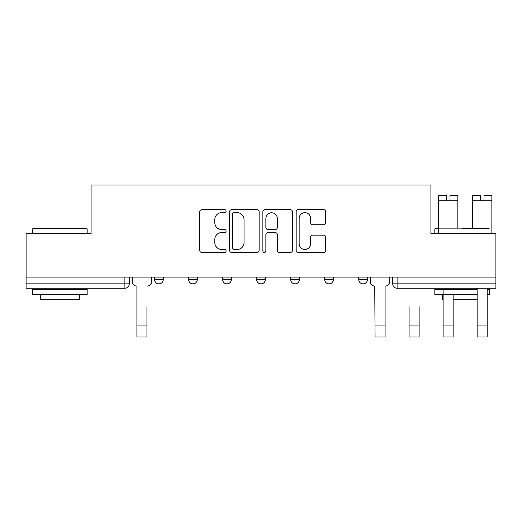 <?xml version="1.0" encoding="UTF-8"?>
<svg xmlns="http://www.w3.org/2000/svg" width="522" height="522" viewBox="0 0 522 522"><rect width="100%" height="100%" fill="white"/><g stroke="black" fill="none" stroke-linecap="round" stroke-linejoin="round"><path stroke-width="0.78" d="M226.104 211.156A1.501 1.501 0 0 0 224.604 209.655L201.857 209.655A2.14 2.14 0 0 0 199.717 211.795L199.717 250.332A2.14 2.14 0 0 0 201.857 252.472L224.604 252.472A1.501 1.501 0 0 0 226.104 250.978A1.501 1.501 0 0 0 224.604 249.477L221.661 249.477A6.851 6.851 0 0 1 214.81 242.626L214.81 239.415A6.851 6.851 0 0 1 221.661 232.564L224.604 232.564A1.501 1.501 0 0 0 226.104 231.063A1.501 1.501 0 0 0 224.604 229.569L221.661 229.569A6.851 6.851 0 0 1 214.81 222.718L214.81 219.508A6.851 6.851 0 0 1 221.661 212.656L224.604 212.656A1.501 1.501 0 0 0 226.104 211.156M358.712 277.084L358.712 279.485L367.436 279.485A4.365 4.365 0 0 1 363.071 283.844A4.365 4.365 0 0 1 358.712 279.485L358.712 277.084M324.684 277.084L324.684 279.485L333.408 279.485A4.365 4.365 0 0 1 329.049 283.844A4.365 4.365 0 0 1 324.684 279.485L324.684 277.084M256.635 279.485L256.635 277.084L256.635 279.485A4.365 4.365 0 0 0 261 283.844A4.365 4.365 0 0 1 256.635 279.485L265.365 279.485A4.365 4.365 0 0 1 261 283.844M188.592 279.485L188.592 277.084L188.592 279.485A4.365 4.365 0 0 0 192.951 283.844A4.365 4.365 0 0 1 188.592 279.485L197.316 279.485A4.365 4.365 0 0 1 192.951 283.844A4.365 4.365 0 0 0 197.316 279.485L197.316 277.084L197.316 279.485M323.568 224.747A2.14 2.14 0 0 0 325.708 222.607L325.708 211.795A2.14 2.14 0 0 0 323.568 209.655L298.303 209.655A2.14 2.14 0 0 0 296.163 211.795L296.163 250.332A2.14 2.14 0 0 0 298.303 252.472L323.568 252.472A2.14 2.14 0 0 0 325.708 250.332L325.708 237.275A2.14 2.14 0 0 0 323.568 235.135L312.756 235.135A2.14 2.14 0 0 0 310.616 237.275L310.616 243.748A5.729 5.729 0 0 1 304.887 249.477A5.729 5.729 0 0 1 299.158 243.748L299.158 218.379A5.729 5.729 0 0 1 304.887 212.656A5.729 5.729 0 0 1 310.616 218.379L310.616 222.607A2.14 2.14 0 0 0 312.756 224.747L323.568 224.747M26.1 277.084L26.1 233.68L91.096 233.68L91.096 185.042L430.904 185.042L430.904 233.68L495.9 233.68L495.9 277.084L26.1 277.084L26.1 283.844L129.267 283.844L129.267 277.084L129.267 283.844A4.365 4.365 0 0 1 124.902 288.209L26.1 288.209L26.1 283.844M259.127 211.795A2.14 2.14 0 0 0 256.987 209.655L231.722 209.655A2.14 2.14 0 0 0 229.582 211.795L229.582 250.332A2.14 2.14 0 0 0 231.722 252.472L256.987 252.472A2.14 2.14 0 0 0 259.127 250.332L259.127 211.795M265.013 209.655L290.278 209.655A2.14 2.14 0 0 1 292.418 211.795L292.418 250.332A2.14 2.14 0 0 1 290.278 252.472L279.466 252.472A2.14 2.14 0 0 1 277.326 250.332L277.326 234.704A2.14 2.14 0 0 0 275.185 232.564L268.014 232.564A2.14 2.14 0 0 0 265.868 234.704L265.868 250.978A1.501 1.501 0 0 1 264.373 252.472A1.501 1.501 0 0 1 262.873 250.978L262.873 211.795A2.14 2.14 0 0 1 265.013 209.655M392.733 277.084L392.733 283.844L495.9 283.844L495.9 288.209L397.098 288.209A4.365 4.365 0 0 1 392.733 283.844L392.733 277.084M495.9 277.084L495.9 283.844M367.436 279.485L367.436 277.084L367.436 279.485A4.365 4.365 0 0 1 363.071 283.844M333.408 279.485L333.408 277.084L333.408 279.485A4.365 4.365 0 0 1 329.049 283.844M299.387 277.084L299.387 279.485A4.365 4.365 0 0 1 295.021 283.844A4.365 4.365 0 0 1 290.663 279.485A4.365 4.365 0 0 0 295.021 283.844A4.365 4.365 0 0 0 299.387 279.485L299.387 277.084M290.663 277.084L290.663 279.485L299.387 279.485M265.365 277.084L265.365 279.485M231.337 277.084L231.337 279.485A4.365 4.365 0 0 1 226.979 283.844A4.365 4.365 0 0 1 222.613 279.485L231.337 279.485M222.613 277.084L222.613 279.485M163.288 277.084L163.288 279.485A4.365 4.365 0 0 1 158.929 283.844A4.365 4.365 0 0 1 154.564 279.485A4.365 4.365 0 0 0 158.929 283.844A4.365 4.365 0 0 0 163.288 279.485L163.288 277.084M154.564 277.084L154.564 279.485L163.288 279.485M234.078 212.656A1.501 1.501 0 0 0 232.577 214.15L232.577 247.976A1.501 1.501 0 0 0 234.078 249.477L237.184 249.477A6.851 6.851 0 0 0 244.035 242.626L244.035 219.508A6.851 6.851 0 0 0 237.184 212.656L234.078 212.656M277.326 218.49A5.729 5.729 0 0 0 271.597 212.761A5.729 5.729 0 0 0 265.868 218.49L265.868 227.422A2.14 2.14 0 0 0 268.014 229.569L275.185 229.569A2.14 2.14 0 0 0 277.326 227.422L277.326 218.49M132.21 281.665L132.21 277.084L132.21 281.665A4.365 4.365 0 0 0 136.568 286.03L136.901 286.03L136.901 306.747M136.568 286.03L136.901 286.03L136.901 336.958L146.93 336.958L146.93 306.747M151.621 281.665L151.621 277.084L151.621 281.665A4.365 4.365 0 0 1 147.256 286.03M32.645 228.884L33.297 228.231L86.515 228.231L87.167 228.884L32.645 228.884L32.645 233.68M87.167 294.754L32.645 294.754L32.645 289.299L87.167 289.299L87.167 294.754M79.533 294.754L79.533 299.772L40.279 299.772L40.279 294.754M462.094 228.231L488.703 228.231M489.355 228.884L434.833 228.884L434.833 233.68M477.141 294.754L434.833 294.754L434.833 289.299L477.141 289.299L477.141 288.209L477.141 336.958L487.176 336.958L487.176 288.209L487.176 289.299L489.355 289.299L489.355 294.754L487.176 294.754L487.176 306.747M477.141 306.747L477.141 299.772L453.148 299.772L453.148 306.747M434.833 228.884L435.485 228.231L438.428 228.231M443.119 306.747L443.119 299.772L442.467 299.772L442.467 294.754M419.127 306.747L419.127 325.943L409.091 325.943L409.091 306.747M453.148 294.754L453.148 325.943L443.119 325.943L443.119 289.299M370.379 277.084L370.379 281.665A4.365 4.365 0 0 0 374.744 286.03L375.07 336.958L385.099 336.958L385.099 325.943L375.07 325.943M389.79 277.084L389.79 281.665A4.365 4.365 0 0 1 385.432 286.03L385.099 286.03L385.099 325.943M409.091 325.943L409.091 336.958L419.127 336.958L419.127 325.943M446.284 195.293L438.428 195.293L446.284 195.293L446.284 200.748L438.428 200.748L438.428 233.68M438.428 195.293L438.428 200.748M449.99 195.293L457.84 195.293L449.99 195.293L449.99 200.748L446.284 200.748M457.84 195.293L457.84 228.231M453.148 288.209L453.148 289.299M443.119 325.943L443.119 336.958L453.148 336.958L453.148 325.943M480.305 195.293L472.456 195.293L480.305 195.293L480.305 200.748L472.456 200.748L472.456 228.231M472.456 195.293L472.456 200.748M484.011 195.293L491.868 195.293L484.011 195.293L484.011 200.748L480.305 200.748M491.868 195.293L491.868 233.68M124.902 277.084L124.902 288.209M397.098 277.084L397.098 288.209M146.93 325.943L136.901 325.943M457.84 200.748L449.99 200.748M491.868 200.748L484.011 200.748M487.176 325.943L477.141 325.943M87.167 233.68L87.167 228.884M74.737 289.299L74.737 288.209M45.075 289.299L45.075 288.209M476.925 289.299L476.925 288.209"/></g></svg>
